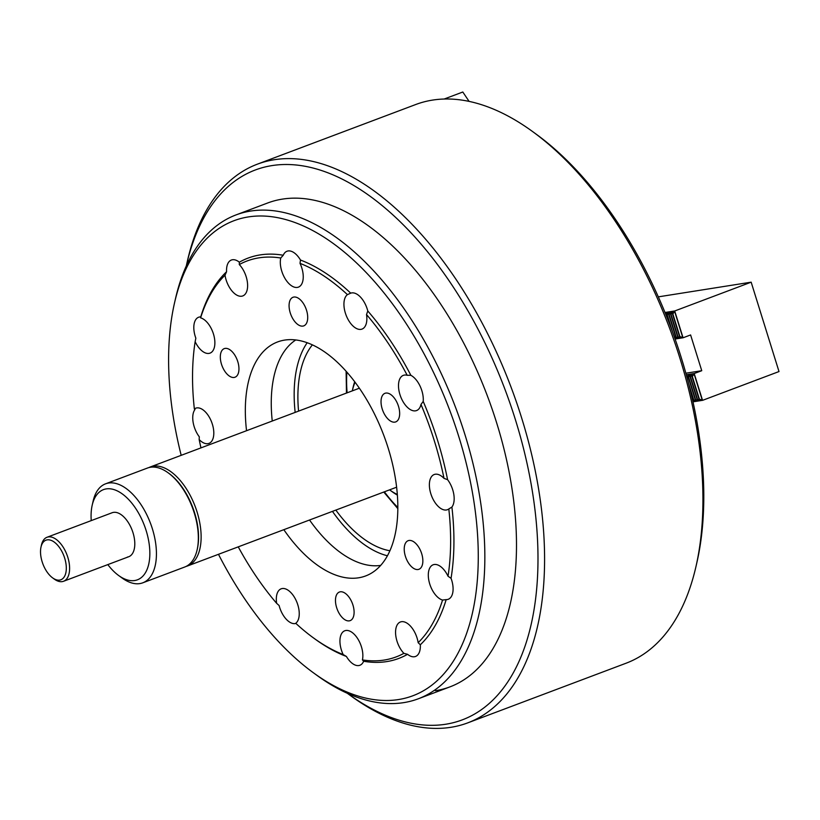 <?xml version="1.0" encoding="UTF-8"?>
<svg xmlns="http://www.w3.org/2000/svg" width="820" height="820" viewBox="0 0 820 820"><rect width="100%" height="100%" fill="white"/><g stroke="black" fill="none" stroke-linecap="round" stroke-linejoin="round"><path stroke-width="1.23" d="M444.153 99.035L462.808 92.014L469.112 101.413M127.418 557.067A23.503 12.505 -110.6 0 0 128.75 556.718A23.503 12.505 -110.6 0 0 132.604 531.514A23.503 12.505 -110.6 0 0 113.498 512.377A23.503 12.505 -110.6 0 0 112.176 512.726L46.996 537.274A23.503 12.505 69.4 0 1 48.318 536.926A23.503 12.505 69.4 0 1 67.414 556.073A23.503 12.505 69.4 0 1 63.57 581.267A23.503 12.505 69.4 0 1 62.238 581.616A23.503 12.505 69.4 0 1 54.376 579.156L52.603 577.864A21.156 11.255 -110.6 0 0 59.686 580.088A21.156 11.255 -110.6 0 0 64.698 558.194A21.156 11.255 -110.6 0 0 47.16 539.867A21.156 11.255 -110.6 0 0 41 547.073A21.156 11.255 -110.6 0 0 52.603 577.864M168.131 472.802L169.022 473.447A51.711 27.511 69.4 0 1 197.374 548.723L197.138 549.789A52.88 28.136 -110.6 0 0 168.131 472.802A52.88 28.136 -110.6 0 0 150.429 467.256A52.88 28.136 -110.6 0 0 147.446 468.046L105.544 483.831A52.88 28.136 69.4 0 1 108.527 483.041A52.88 28.136 69.4 0 1 151.495 526.112A52.88 28.136 69.4 0 1 142.823 582.805A52.88 28.136 69.4 0 1 139.841 583.594A52.88 28.136 69.4 0 1 122.139 578.049L118.603 575.476A48.185 25.635 -110.6 0 0 134.726 580.529A48.185 25.635 -110.6 0 0 146.165 530.653A48.185 25.635 -110.6 0 0 106.19 488.915A48.185 25.635 -110.6 0 0 92.168 505.325A48.185 25.635 -110.6 0 0 91.235 520.618M142.823 582.805L184.725 567.02A52.88 28.136 -110.6 0 0 197.138 549.789M107.809 564.601A48.185 25.635 -110.6 0 0 118.603 575.476M92.168 505.325L93.142 501.051A52.88 28.136 69.4 0 1 105.544 483.831M397.392 495.106A71.688 38.14 69.4 0 1 392.38 491.877L389.715 489.94A68.162 36.264 -110.6 0 0 397.341 494.48M355.07 382.274A68.162 36.264 -110.6 0 0 352.333 390.709L353.061 387.511A71.688 38.14 69.4 0 1 354.701 381.771M670.258 325.776L666.875 314.941L667.275 312.41L665.809 314.46M674.511 337.368L677.371 338.476L675.721 336.989L668.761 314.644L669.161 312.112L667.244 314.89L672.543 331.905M692.695 400.478L694.97 401.339L693.33 399.852L690.245 389.951M693.33 399.852L696.856 401.041L695.206 399.555L688.246 377.21L688.646 374.678L686.934 377.118M688.677 383.719L693.689 399.791M675.721 336.989L679.247 338.178L677.597 336.692L670.637 314.347L671.037 311.815L669.12 314.593L676.08 336.938M695.206 399.555L698.732 400.734L697.082 399.258L690.122 376.913L690.307 374.412L688.605 377.159L695.565 399.494M677.597 336.692L681.133 337.881L679.483 336.395L672.523 314.05L672.697 311.549L671.006 314.296L677.966 336.641M697.082 399.258L700.618 400.437L698.968 398.961L692.008 376.616L692.193 374.115L690.491 376.851L697.451 399.196M679.483 336.395L683.162 337.748L675.096 339.029M664.999 312.492L674.809 310.944L672.882 313.998L679.841 336.343M698.968 398.961L702.648 400.314L692.992 401.841M686.299 374.771L694.294 373.5L692.367 376.554L699.327 398.899M674.809 310.944L751.161 282.172L658.306 296.861M751.161 282.172L779 371.552L702.648 400.314M694.294 373.5L701.746 370.702L690.604 334.949L683.162 337.748M701.746 370.702L685.858 373.213M674.747 311.087L683.029 337.676M694.232 373.654L702.514 400.242M674.973 338.68L674.788 338.137M686.617 375.929L686.422 375.211M347.239 693.248A293.796 156.323 -110.6 0 0 347.475 693.412A293.796 156.323 -110.6 0 0 445.824 724.224A293.796 156.323 -110.6 0 0 515.544 420.137A293.796 156.323 -110.6 0 0 271.84 165.619A293.796 156.323 -110.6 0 0 186.345 265.68A293.796 156.323 -110.6 0 0 186.284 265.967M186.345 265.68L187.308 261.416A298.49 158.824 69.4 0 1 257.326 164.184A298.49 158.824 69.4 0 1 274.177 159.746A298.49 158.824 69.4 0 1 516.713 402.876A298.49 158.824 69.4 0 1 467.789 722.851A298.49 158.824 69.4 0 1 450.938 727.289A298.49 158.824 69.4 0 1 351.021 695.985L347.475 693.412M532.395 131.415L535.931 133.988A293.796 156.323 69.4 0 1 697.072 561.72L696.098 565.995A298.49 158.824 -110.6 0 0 532.395 131.415A298.49 158.824 -110.6 0 0 432.468 100.112A298.49 158.824 -110.6 0 0 415.627 104.56L257.326 164.184M467.789 722.851L626.08 663.216A298.49 158.824 -110.6 0 0 696.098 565.995M435.389 690.707A258.536 137.555 -110.6 0 0 449.975 686.863A258.536 137.555 -110.6 0 0 492.348 409.713A258.536 137.555 -110.6 0 0 282.275 199.137A258.536 137.555 -110.6 0 0 267.689 202.981L236.037 214.912A258.536 137.555 69.4 0 1 288.917 213.794A258.536 137.555 69.4 0 1 470.506 453.819A258.536 137.555 69.4 0 1 418.313 698.784A258.536 137.555 69.4 0 1 365.433 699.901A258.536 137.555 69.4 0 1 317.176 675.526L313.64 672.953A253.841 135.054 -110.6 0 0 361.005 696.887A253.841 135.054 -110.6 0 0 473.683 500.026A253.841 135.054 -110.6 0 0 285.893 219.616A253.841 135.054 -110.6 0 0 174.414 303.39A253.841 135.054 -110.6 0 0 181.189 455.325M312.379 344.871A115.169 61.274 -110.6 0 0 298.562 411.117M335.851 510.091A115.169 61.274 -110.6 0 0 389.941 550.753M41 547.073L41.482 544.931A23.503 12.505 69.4 0 1 46.996 537.274M148.871 467.584A52.88 28.136 69.4 0 1 150.234 466.99A52.88 28.136 69.4 0 1 197.087 512.018A52.88 28.136 69.4 0 1 187.524 565.964A52.88 28.136 69.4 0 1 186.099 566.425M347.044 620.699A15.272 8.128 69.4 0 1 336.313 606.513A15.272 8.128 69.4 0 1 339.398 592.04A15.272 8.128 69.4 0 1 342.524 591.968A15.272 8.128 69.4 0 1 353.256 606.154A15.272 8.128 69.4 0 1 350.171 620.627A15.272 8.128 69.4 0 1 347.044 620.699M231.896 377.282A15.272 8.128 69.4 0 1 221.164 363.096A15.272 8.128 69.4 0 1 224.249 348.623A15.272 8.128 69.4 0 1 227.376 348.561A15.272 8.128 69.4 0 1 238.107 362.737A15.272 8.128 69.4 0 1 235.022 377.22A15.272 8.128 69.4 0 1 231.896 377.282M300.653 325.93A15.272 8.128 69.4 0 1 289.921 311.754A15.272 8.128 69.4 0 1 293.007 297.27A15.272 8.128 69.4 0 1 296.133 297.209A15.272 8.128 69.4 0 1 306.864 311.395A15.272 8.128 69.4 0 1 303.779 325.868A15.272 8.128 69.4 0 1 300.653 325.93M392.606 421.972A15.272 8.128 69.4 0 1 381.874 407.786A15.272 8.128 69.4 0 1 384.959 393.313A15.272 8.128 69.4 0 1 388.085 393.241A15.272 8.128 69.4 0 1 398.817 407.427A15.272 8.128 69.4 0 1 395.732 421.9A15.272 8.128 69.4 0 1 392.606 421.972M415.801 569.346A15.272 8.128 69.4 0 1 405.07 555.16A15.272 8.128 69.4 0 1 408.155 540.688A15.272 8.128 69.4 0 1 411.281 540.626A15.272 8.128 69.4 0 1 422.013 554.812A15.272 8.128 69.4 0 1 418.928 569.285A15.272 8.128 69.4 0 1 415.801 569.346M367.79 310.995L366.519 314.562A18.798 10.004 -110.6 0 1 362.02 329.087A18.798 10.004 -110.6 0 1 358.176 329.168A18.798 10.004 -110.6 0 1 345.363 313.066A18.798 10.004 -110.6 0 1 347.434 294.626L350.714 293.16A18.798 10.004 69.4 0 1 354.476 293.109A18.798 10.004 69.4 0 1 367.79 310.995A213.876 113.795 69.4 0 1 410.861 375.314A18.798 10.004 69.4 0 1 423.212 401.41L420.988 404.465A211.529 112.545 -110.6 0 1 444.009 478.367A18.798 10.004 -110.6 0 0 438.054 474.431A18.798 10.004 -110.6 0 0 434.21 474.513A18.798 10.004 -110.6 0 0 430.418 492.328A18.798 10.004 -110.6 0 0 443.62 509.784A18.798 10.004 -110.6 0 0 447.464 509.702A18.798 10.004 -110.6 0 0 448.817 508.964A211.529 112.545 -110.6 0 1 448.027 576.234A18.798 10.004 -110.6 0 0 436.988 564.703A18.798 10.004 -110.6 0 0 433.134 564.785A18.798 10.004 -110.6 0 0 429.342 582.6A18.798 10.004 -110.6 0 0 442.554 600.055A18.798 10.004 -110.6 0 0 442.564 600.055L446.172 599.625A213.876 113.795 69.4 0 1 420.322 644.776A18.798 10.004 69.4 0 1 415.525 656.471A18.798 10.004 69.4 0 1 411.671 656.543A18.798 10.004 69.4 0 1 407.56 654.309L403.891 653.345A18.798 10.004 -110.6 0 1 395.722 635.151A18.798 10.004 -110.6 0 1 400.406 621.98A18.798 10.004 -110.6 0 1 404.25 621.898A18.798 10.004 -110.6 0 1 418.159 642.685A211.529 112.545 -110.6 0 0 442.564 600.055M407.56 654.309A213.876 113.795 69.4 0 1 363.639 661.258A18.798 10.004 69.4 0 1 359.888 665.266A18.798 10.004 69.4 0 1 356.044 665.348A18.798 10.004 69.4 0 1 346.409 656.461L343.16 654.544A18.798 10.004 -110.6 0 1 344.769 630.775A18.798 10.004 -110.6 0 1 348.613 630.693A18.798 10.004 -110.6 0 1 359.652 642.224A18.798 10.004 -110.6 0 1 362.419 659.905A211.529 112.545 -110.6 0 0 403.891 653.345M295.907 623.425A18.798 10.004 69.4 0 1 292.422 623.384A18.798 10.004 69.4 0 1 279.107 605.508L276.658 603.346A18.798 10.004 -110.6 0 1 281.147 588.822A18.798 10.004 -110.6 0 1 285.001 588.739A18.798 10.004 -110.6 0 1 297.814 604.842A18.798 10.004 -110.6 0 1 295.743 623.282A211.529 112.545 -110.6 0 0 313.414 637.868A211.529 112.545 -110.6 0 0 343.16 654.544M199.168 439.54A18.798 10.004 -110.6 0 0 205.123 443.466A18.798 10.004 -110.6 0 0 208.967 443.394A18.798 10.004 -110.6 0 0 212.759 425.57A18.798 10.004 -110.6 0 0 199.557 408.114A18.798 10.004 -110.6 0 0 195.713 408.196A18.798 10.004 -110.6 0 0 194.35 408.944L195.006 409.446A18.798 10.004 69.4 0 0 199.311 436.814L199.168 439.54A211.529 112.545 -110.6 0 0 200.961 447.884M200.736 316.879A18.798 10.004 69.4 0 0 198.645 317.227A18.798 10.004 69.4 0 0 195.847 338.188L195.15 341.663A18.798 10.004 -110.6 0 0 206.189 353.205A18.798 10.004 -110.6 0 0 210.033 353.123A18.798 10.004 -110.6 0 0 213.835 335.308A18.798 10.004 -110.6 0 0 200.623 317.853A18.798 10.004 -110.6 0 0 200.613 317.842L200.736 316.879A213.876 113.795 69.4 0 1 226.576 271.728A18.798 10.004 69.4 0 1 231.383 260.032A18.798 10.004 69.4 0 1 235.227 259.95A18.798 10.004 69.4 0 1 239.348 262.195A213.876 113.795 69.4 0 1 283.259 255.245A18.798 10.004 69.4 0 1 287.01 251.238A18.798 10.004 69.4 0 1 290.854 251.156A18.798 10.004 69.4 0 1 300.489 260.042A213.876 113.795 69.4 0 1 350.714 293.16L350.529 293.232M226.576 271.728L225.018 275.212A18.798 10.004 -110.6 0 0 238.927 296.01A18.798 10.004 -110.6 0 0 242.771 295.928A18.798 10.004 -110.6 0 0 247.455 282.757A18.798 10.004 -110.6 0 0 239.286 264.553L239.348 262.195M283.259 255.245L280.747 258.003A18.798 10.004 -110.6 0 0 283.525 275.684A18.798 10.004 -110.6 0 0 294.554 287.215A18.798 10.004 -110.6 0 0 298.408 287.133A18.798 10.004 -110.6 0 0 300.017 263.353L300.489 260.042M366.519 314.562A211.529 112.545 -110.6 0 1 407.191 375.283A18.798 10.004 -110.6 0 0 407.171 375.283A18.798 10.004 -110.6 0 0 403.327 375.365A18.798 10.004 -110.6 0 0 399.535 393.18A18.798 10.004 -110.6 0 0 412.737 410.635A18.798 10.004 -110.6 0 0 416.58 410.553A18.798 10.004 -110.6 0 0 420.988 404.465M295.764 339.962A121.278 64.524 -110.6 0 0 272.25 421.029M309.54 520.003A121.278 64.524 -110.6 0 0 363.188 564.057A121.278 64.524 -110.6 0 0 380.695 565.41M307.182 342.739A121.278 64.524 -110.6 0 0 295.159 412.398M332.448 511.372A121.278 64.524 -110.6 0 0 386.087 555.427A121.278 64.524 -110.6 0 0 387.44 555.786M283.833 529.689A125.009 66.512 -110.6 0 0 340.085 576.48A125.009 66.512 -110.6 0 0 370.414 573.733A125.009 66.512 -110.6 0 0 389.592 452.804A125.009 66.512 -110.6 0 0 303.092 341.428A125.009 66.512 -110.6 0 0 282.541 340.484A125.009 66.512 -110.6 0 0 246.543 430.715M418.159 642.685L420.322 644.776M362.419 659.905L363.639 661.258M346.409 656.461A213.876 113.795 69.4 0 1 315.177 639.159L313.414 637.868M238.251 546.858A211.529 112.545 -110.6 0 0 276.658 603.346M195.15 341.663A211.529 112.545 -110.6 0 0 194.35 408.944M225.018 275.212A211.529 112.545 -110.6 0 0 200.613 317.842M280.747 258.003A211.529 112.545 -110.6 0 0 239.286 264.553M347.434 294.626A211.529 112.545 -110.6 0 0 300.017 263.353M407.191 375.283L410.861 375.314M423.212 401.41A213.876 113.795 69.4 0 1 447.587 479.679A18.798 10.004 69.4 0 1 451.902 507.057A213.876 113.795 69.4 0 1 451.051 578.315A18.798 10.004 69.4 0 1 448.253 599.276A18.798 10.004 69.4 0 1 446.172 599.625M444.009 478.367L447.587 479.679M218.479 554.31A253.841 135.054 -110.6 0 0 313.64 672.953M174.414 303.39L175.388 299.115A258.536 137.555 69.4 0 1 236.037 214.912M448.027 576.234L451.051 578.315M451.902 507.057L448.817 508.964M346.86 372.147A111.643 59.399 -110.6 0 0 347.106 392.831M384.385 491.805A111.643 59.399 -110.6 0 0 397.854 507.508M694.068 373.817L702.279 400.18M674.583 311.252L682.793 337.614M397.843 508.646L383.75 492.041M346.47 393.067L346.112 371.296M128.75 556.718L63.57 581.267M396.634 487.193L187.524 565.964M359.344 388.219L150.234 466.99M449.975 686.863L418.313 698.784"/></g></svg>
